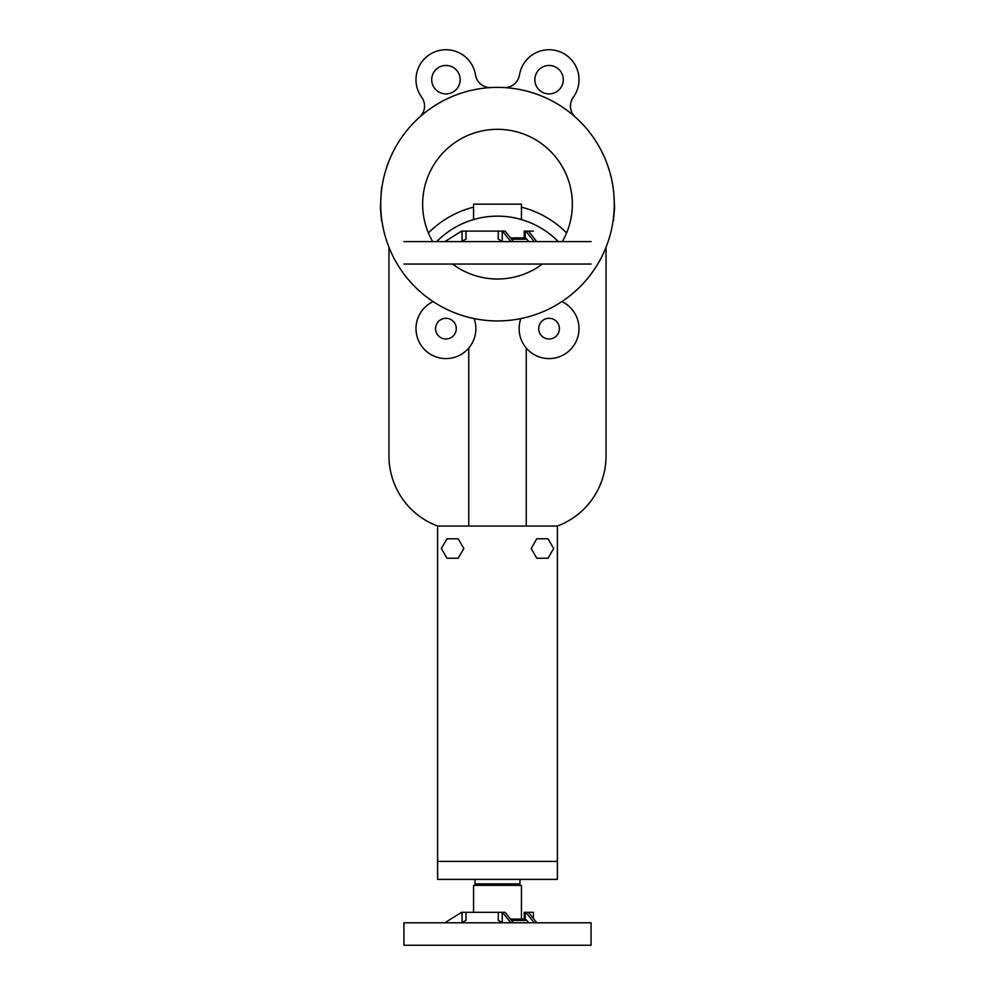 <?xml version="1.0" encoding="UTF-8"?>
<svg xmlns="http://www.w3.org/2000/svg" width="995" height="995" viewBox="0 0 995 995"><rect width="100%" height="100%" fill="white"/><g stroke="black" fill="none" stroke-linecap="round" stroke-linejoin="round"><path stroke-width="1.49" d="M614.276 204.162A116.776 116.776 0 0 0 439.106 103.032A116.776 116.776 0 0 0 439.106 305.291A116.776 116.776 0 0 0 614.276 204.162A116.776 116.776 0 0 0 439.106 103.032A116.776 116.776 0 0 0 439.106 305.291A116.776 116.776 0 0 0 614.276 204.162M613.828 193.888L614.587 207.918L613.48 220.691L614.587 207.918L613.828 214.435L614.587 207.918L613.828 193.888M380.786 200.418L380.413 207.918L381.52 220.691L380.413 207.918L380.786 200.418M380.824 209.074L380.874 210.156L380.824 209.074M380.936 211.176L381.048 212.855L380.936 211.176M381.272 215.505L381.383 216.537L381.272 215.505M381.495 217.544L381.682 219.111L381.495 217.544M381.757 188.702L381.62 189.734L381.757 188.702M381.495 190.791L381.321 192.309L381.495 190.791M381.085 194.933L381.01 196.015L381.085 194.933M380.936 197.159L380.849 198.701L380.936 197.159M553.655 548.506L548.034 538.78L536.79 538.78L531.181 548.506L536.79 558.232L548.034 558.232L553.655 548.506L548.034 538.78L536.79 538.78L531.181 548.506L536.79 558.232L548.034 558.232L553.655 548.506M381.52 187.645L381.172 193.888L381.52 187.645M566.603 232.954A97.311 97.311 0 0 0 521.455 207.159A97.311 97.311 0 0 1 566.603 232.954M473.545 207.159A97.311 97.311 0 0 0 428.397 232.954A97.311 97.311 0 0 1 473.545 207.159M558.294 241.598A85.334 85.334 0 0 0 436.705 241.598A85.334 85.334 0 0 1 558.294 241.598M437.613 861.409L437.613 879.381L557.387 879.381L437.613 879.381L437.613 526.044L437.613 861.409L557.387 861.409L557.387 879.381L557.387 861.409L437.613 861.409M441.345 548.506L446.966 538.78L458.21 538.78L463.819 548.506L458.21 558.232L446.966 558.232L441.345 548.506L446.966 538.78L458.21 538.78L463.819 548.506L458.21 558.232L446.966 558.232L441.345 548.506M485.523 883.871L485.523 885.363L485.523 883.871M475.038 883.871L519.962 883.871L475.038 883.871L475.038 879.381L475.038 883.871M549.066 318.288A10.36 10.36 0 0 1 558.033 333.822A10.36 10.36 0 0 1 540.098 333.822A10.36 10.36 0 0 1 549.066 318.288A10.36 10.36 0 0 1 558.033 333.822A10.36 10.36 0 0 1 540.098 333.822A10.36 10.36 0 0 1 549.066 318.288M474.13 318.574A29.937 29.937 0 0 1 456.929 356.496A29.937 29.937 0 0 1 418.472 340.564A29.937 29.937 0 0 1 433.123 301.584A29.937 29.937 0 0 0 418.472 340.564A29.937 29.937 0 0 0 456.929 356.496A29.937 29.937 0 0 0 474.13 318.574M561.876 301.584A29.937 29.937 0 0 1 576.528 340.564A29.937 29.937 0 0 1 538.071 356.496A29.937 29.937 0 0 1 520.87 318.574A29.937 29.937 0 0 0 538.071 356.496A29.937 29.937 0 0 0 576.528 340.564A29.937 29.937 0 0 0 561.876 301.584M445.934 318.288A10.36 10.36 0 0 1 454.902 333.822A10.36 10.36 0 0 1 436.967 333.822A10.36 10.36 0 0 1 445.934 318.288A10.36 10.36 0 0 1 454.902 333.822A10.36 10.36 0 0 1 436.967 333.822A10.36 10.36 0 0 1 445.934 318.288M491.107 87.56A14.975 14.975 0 0 1 475.51 74.973A29.937 29.937 0 0 0 434.479 52.014A29.937 29.937 0 0 0 421.693 97.261A14.975 14.975 0 0 1 419.567 117.199A14.975 14.975 0 0 0 421.693 97.261A29.937 29.937 0 0 1 434.479 52.014A29.937 29.937 0 0 1 475.51 74.973A14.975 14.975 0 0 0 491.107 87.56M557.387 526.044L437.613 526.044A74.861 74.861 0 0 1 388.958 455.921A74.861 74.861 0 0 0 437.613 526.044L557.387 526.044L557.387 861.409L557.387 526.044A74.861 74.861 0 0 0 606.042 455.921L606.042 247.233L606.042 455.921A74.861 74.861 0 0 1 557.387 526.044M572.361 204.162A74.861 74.861 0 0 0 478.122 131.862A74.861 74.861 0 0 0 432.676 241.598A74.861 74.861 0 0 1 478.122 131.862A74.861 74.861 0 0 1 562.324 241.598A74.861 74.861 0 0 0 572.361 204.162M452.588 264.048A74.861 74.861 0 0 0 542.412 264.048A74.861 74.861 0 0 1 452.588 264.048M468.744 348.051L468.744 526.044L468.744 348.051M526.255 348.051L526.255 526.044L526.255 348.051M388.958 247.233L388.958 455.921L388.958 247.233M460.163 79.675A14.228 14.228 0 0 0 438.82 67.361A14.228 14.228 0 0 0 438.82 92A14.228 14.228 0 0 0 460.163 79.675A14.228 14.228 0 0 0 438.82 67.361A14.228 14.228 0 0 0 438.82 92A14.228 14.228 0 0 0 460.163 79.675M573.307 97.261A29.937 29.937 0 0 0 560.521 52.014A29.937 29.937 0 0 0 519.49 74.973A14.975 14.975 0 0 1 503.893 87.56A14.975 14.975 0 0 0 519.49 74.973A29.937 29.937 0 0 1 560.521 52.014A29.937 29.937 0 0 1 573.307 97.261A14.975 14.975 0 0 0 575.433 117.199A14.975 14.975 0 0 1 573.307 97.261M534.837 79.675A14.228 14.228 0 0 0 556.18 92A14.228 14.228 0 0 0 556.18 67.361A14.228 14.228 0 0 0 534.837 79.675A14.228 14.228 0 0 0 556.18 92A14.228 14.228 0 0 0 556.18 67.361A14.228 14.228 0 0 0 534.837 79.675M534.178 922.788L525.833 912.315L524.241 912.315L524.241 919.082M525.833 912.315L533.432 912.315L533.432 918.596M536.778 922.788L528.432 912.315M524.353 919.455L525.248 919.28L525.248 912.315M528.905 922.788L526.778 920.412A10.485 5.236 -90 0 0 525.248 919.28M510.845 922.788L502.5 912.315L505.099 912.315L513.432 922.788M403.933 945.25L591.067 945.25L591.067 922.788L403.933 922.788L403.933 945.25M502.5 922.788L498.259 920.313L498.259 912.315L502.5 912.315M444.877 922.788L461.568 912.315L466.008 912.315L466.008 920.313L461.568 922.788M498.259 912.315L466.008 912.315M521.455 919.803L521.455 885.363L473.545 885.363L473.545 912.315M534.178 241.598L525.833 231.114L524.241 231.114L524.241 237.88M525.833 231.114L533.432 231.114M536.778 241.598L528.432 231.114M524.353 238.253L525.248 238.079L525.248 231.114M528.905 241.598L526.778 239.21A10.485 5.236 -90 0 0 525.248 238.079M510.845 241.598L502.5 231.114L505.099 231.114L513.432 241.598M403.933 264.048L591.067 264.048M502.5 241.598L498.259 239.111L498.259 231.114L502.5 231.114M444.877 241.598L461.568 231.114L466.008 231.114L466.008 239.111L461.568 241.598M498.259 231.114L466.008 231.114M521.455 219.572L521.455 204.162L473.545 204.162L473.545 219.572M403.933 241.598L591.067 241.598M511.542 920.412L526.778 920.412M502.251 922.514L502.251 912.315M462.066 912.315L462.066 922.514M511.542 239.21L526.778 239.21M502.251 241.312L502.251 231.114M462.066 231.114L462.066 241.312M509.477 883.871L509.477 885.363L509.477 883.871M519.962 879.381L519.962 883.871L519.962 879.381M510.485 919.082L524.464 919.082M510.485 237.88L524.464 237.88"/></g></svg>
